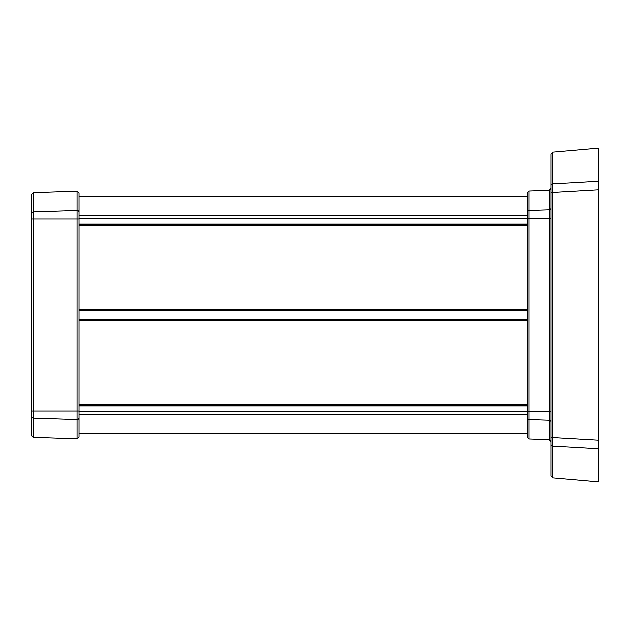 <?xml version="1.0" encoding="UTF-8"?>
<svg xmlns="http://www.w3.org/2000/svg" width="630" height="630" viewBox="0 0 630 630"><rect width="100%" height="100%" fill="white"/><g stroke="black" fill="none" stroke-linecap="round" stroke-linejoin="round"><path stroke-width="0.94" d="M527.223 224.524L79.018 224.524L527.223 224.524M79.018 310.44L527.223 310.44L79.018 310.44M79.018 319.56L527.223 319.56L79.018 319.56M79.018 405.476L527.223 405.476L79.018 405.476M79.018 319.749L527.223 319.749M527.223 405.287L79.018 405.287M79.018 224.713L527.223 224.713M527.223 310.251L79.018 310.251M79.018 415.265L79.018 434.487M79.018 195.513L79.018 192.945L77.049 191.047L77.049 210.507A1.898 1.803 0 0 1 79.018 212.302L79.018 437.055L79.018 433.794L527.223 433.897M31.5 194.473L33.335 192.575L31.5 194.473L31.5 219.082L31.5 194.473L31.5 213.751L31.5 194.473L33.335 192.575L77.049 191.047L79.018 192.945L77.049 191.047L33.335 192.575L33.335 211.956L77.049 210.507L77.049 219.082L79.018 219.082M31.5 219.082L33.335 219.082L33.335 211.956A1.898 1.803 0 0 0 31.5 213.751L31.5 435.527L33.02 437.393M77.049 438.952L79.018 437.055L77.049 438.952L33.335 437.425L31.5 435.527L33.335 437.425L33.335 418.044L77.049 419.493L77.049 438.952L33.335 437.425M79.018 196.206L527.223 196.206L79.018 196.206L527.223 196.206L79.018 196.206L79.018 192.945L79.018 212.302M529.058 439.086L527.223 437.188L529.058 439.086L549.147 439.787L529.058 439.086L529.058 218.673L550.982 218.673L550.982 185.708A1.898 1.748 180 0 1 552.715 183.968L552.715 192.339L598.5 189.693L598.5 181.338L552.715 183.968L552.715 152.216L598.5 148.207L552.715 152.216L550.982 154.106L550.982 188.307L549.147 190.213L529.058 190.914L549.147 190.213L550.982 188.307M529.058 190.914L527.223 192.811L529.058 190.914L529.058 210.514L549.147 209.853A1.898 1.795 180 0 0 550.982 208.057M550.982 441.693L549.147 439.787L550.982 441.693L550.982 475.894L550.982 218.673M552.715 477.784L550.982 475.894L552.715 477.784L598.5 481.792L552.715 477.784L552.715 446.032A1.898 1.748 180 0 1 550.982 444.292L550.982 192.339L552.715 192.339L552.715 437.661L550.982 437.661M552.715 152.216L550.982 154.106L550.982 185.708M527.223 437.188L527.223 192.811M598.5 481.792L598.5 189.693M598.5 440.307L552.715 437.661L552.715 446.032L598.5 448.662M598.5 181.338L598.5 148.207M527.223 215.499L79.018 215.499L527.223 215.499M527.223 218.744L79.018 218.744L527.223 218.744M79.018 223.949L527.223 223.949L79.018 223.949M527.223 311.007L79.018 311.007L527.223 311.007M79.018 318.993L527.223 318.993L79.018 318.993M79.018 406.051L527.223 406.051L79.018 406.051M79.018 411.256L527.223 411.256L79.018 411.256M79.018 414.501L527.223 414.501L79.018 414.501M79.018 320.323L527.223 320.323M79.018 404.72L527.223 404.72M79.018 225.28L527.223 225.28M79.018 309.676L527.223 309.676M31.5 416.249A1.898 1.803 0 0 0 33.335 418.044L33.335 219.082L77.049 219.082L77.049 410.917L79.018 410.917M31.5 410.917L77.049 410.917L77.049 419.493A1.898 1.803 0 0 0 79.018 417.698M549.147 439.787L549.147 420.147L529.058 419.485A1.898 1.795 180 0 1 527.223 417.69M527.223 411.327L549.147 411.327L549.147 420.147A1.898 1.795 180 0 1 550.982 421.942M550.982 411.327L549.147 411.327L549.147 190.213M527.223 218.673L529.058 218.673L529.058 210.514A1.898 1.795 180 0 0 527.223 212.31M79.018 433.794L527.223 433.794"/></g></svg>
